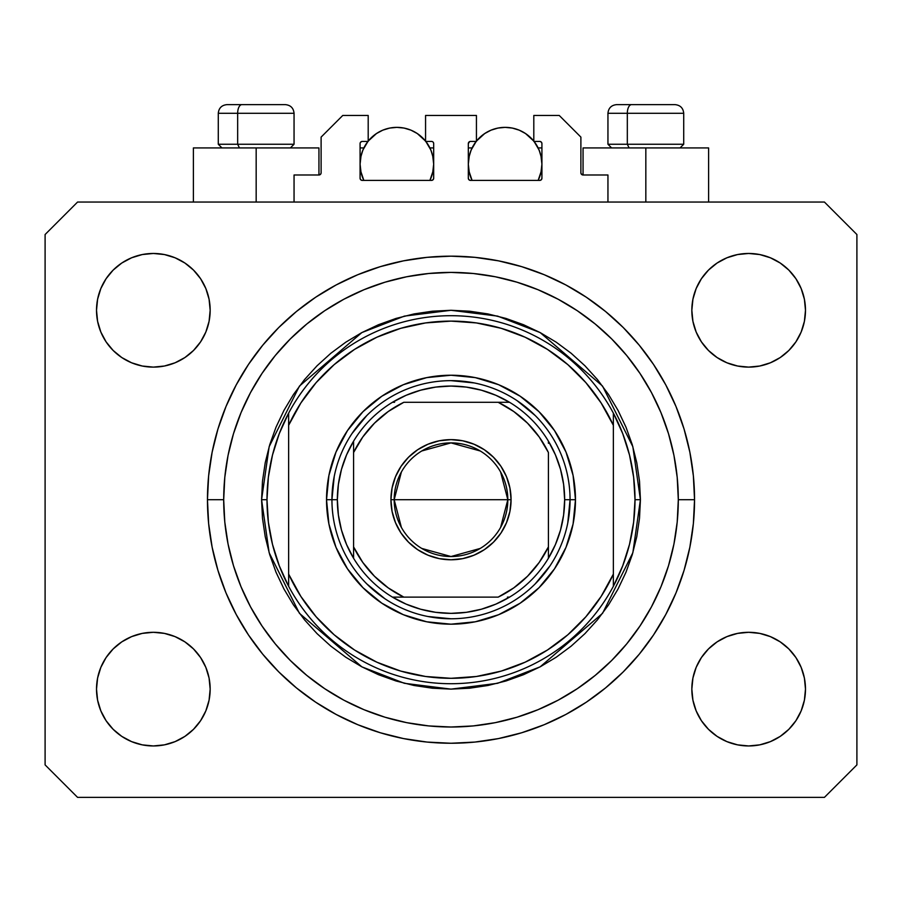 <?xml version="1.0" encoding="UTF-8"?>
<svg xmlns="http://www.w3.org/2000/svg" width="902" height="902" viewBox="0 0 902 902"><rect width="100%" height="100%" fill="white"/><g stroke="black" fill="none" stroke-linecap="round" stroke-linejoin="round"><path stroke-width="1.35" d="M294.052 202.048L294.052 174.988L318.947 174.988L294.052 174.988L294.052 202.048M321.112 172.823L321.112 137.104L321.112 172.823A2.165 2.165 0 0 1 318.947 174.988L319.77 174.819L318.947 174.988L318.947 147.928L256.168 147.928L256.168 202.048L256.168 147.928L193.389 147.928L193.389 202.048M321.112 137.104L342.76 115.456L368.196 115.456L368.196 141.434L362.243 141.434L368.196 141.434L368.196 115.456L342.76 115.456L321.112 137.104M360.078 143.598L360.078 178.235L360.078 143.598A2.165 2.165 0 0 1 362.243 141.434L361.42 141.603L362.243 141.434M362.243 180.4A2.165 2.165 0 0 1 360.078 178.235L360.71 179.769L362.243 180.4L431.517 180.4L362.243 180.4M433.682 178.235A2.165 2.165 0 0 1 431.517 180.4L433.05 179.769L433.682 178.235L433.682 143.598L433.682 178.235M431.517 141.434L425.564 141.434L431.517 141.434A2.165 2.165 0 0 1 433.682 143.598L433.512 142.775L433.682 143.598M425.564 141.434L425.564 115.456L425.564 141.434M476.436 115.456L425.564 115.456L476.436 115.456L476.436 141.434L470.483 141.434L476.436 141.434L476.436 115.456M468.95 142.065L469.66 141.603L468.318 143.598L468.318 178.235L468.318 143.598A2.165 2.165 0 0 1 470.483 141.434L469.66 141.603L470.483 141.434M470.483 180.4A2.165 2.165 0 0 1 468.318 178.235L468.95 179.769L470.483 180.4L539.757 180.4L470.483 180.4M541.922 178.235A2.165 2.165 0 0 1 539.757 180.4L541.29 179.769L541.922 178.235L541.922 143.598L541.922 178.235M539.757 141.434L533.804 141.434L539.757 141.434A2.165 2.165 0 0 1 541.922 143.598L541.752 142.775L541.922 143.598M533.804 141.434L533.804 115.456L559.24 115.456L580.888 137.104L580.888 172.823L580.888 137.104L559.24 115.456L533.804 115.456L533.804 141.434M583.053 147.928L645.832 147.928L645.832 202.048L645.832 147.928L708.611 147.928L583.053 147.928L583.053 174.988L607.948 174.988L583.053 174.988A2.165 2.165 0 0 1 580.888 172.823L581.057 173.646L580.888 172.823M607.948 174.988L607.948 202.048L607.948 174.988M540.58 141.603L541.752 142.775L540.58 141.603M433.05 142.065L433.512 142.775M360.248 142.775L361.42 141.603L360.248 142.775M583.053 174.988L581.057 173.646M320.943 173.646L319.77 174.819M694.54 499.708A243.54 243.54 0 0 1 451 743.248A243.54 243.54 0 0 1 207.46 499.708L208.633 475.839L212.139 452.195L217.946 429.014L225.996 406.509L236.223 384.906L248.501 364.408L262.741 345.207L278.786 327.494L296.499 311.449L315.7 297.209L336.198 284.931L357.801 274.704L380.306 266.654L403.487 260.847L427.131 257.341L451 256.168L474.869 257.341L498.513 260.847L521.694 266.654L544.199 274.704L565.802 284.931L586.3 297.209L605.501 311.449L623.214 327.494L639.259 345.207L653.499 364.408L665.777 384.906L676.004 406.509L684.054 429.014L689.861 452.195L693.367 475.839L694.54 499.708L693.367 523.577L689.861 547.221L684.054 570.402L676.004 592.907L665.777 614.51L653.499 635.008L639.259 654.209L623.214 671.922L605.501 687.967L586.3 702.207L565.802 714.485L544.199 724.712L521.694 732.762L498.513 738.569L474.869 742.075L451 743.248L427.131 742.075L403.487 738.569L380.306 732.762L357.801 724.712L336.198 714.485L315.7 702.207L296.499 687.967L278.786 671.922L262.741 654.209L248.501 635.008L236.223 614.51L225.996 592.907L217.946 570.402L212.139 547.221L208.633 523.577L207.46 499.708A243.54 243.54 0 0 1 451 256.168A243.54 243.54 0 0 1 694.54 499.708L678.304 499.708L694.54 499.708M210.166 689.128A56.826 56.826 0 0 1 153.34 745.954A56.826 56.826 0 0 1 96.514 689.128L97.608 678.045L100.844 667.379L106.086 657.558L113.156 648.944L121.77 641.874L131.591 636.632L142.257 633.396L153.34 632.302L164.423 633.396L175.089 636.632L184.91 641.874L193.524 648.944L200.594 657.558L205.836 667.379L209.072 678.045L210.166 689.128L209.072 700.211L205.836 710.877L200.594 720.698L193.524 729.312L184.91 736.382L175.089 741.624L164.423 744.86L153.34 745.954L142.257 744.86L131.591 741.624L121.77 736.382L113.156 729.312L106.086 720.698L100.844 710.877L97.608 700.211L96.514 689.128A56.826 56.826 0 0 1 153.34 632.302A56.826 56.826 0 0 1 210.166 689.128M805.486 689.128A56.826 56.826 0 0 1 748.66 745.954A56.826 56.826 0 0 1 691.834 689.128L692.928 678.045L696.164 667.379L701.406 657.558L708.476 648.944L717.09 641.874L726.911 636.632L737.577 633.396L748.66 632.302L759.743 633.396L770.409 636.632L780.23 641.874L788.844 648.944L795.914 657.558L801.156 667.379L804.392 678.045L805.486 689.128L804.392 700.211L801.156 710.877L795.914 720.698L788.844 729.312L780.23 736.382L770.409 741.624L759.743 744.86L748.66 745.954L737.577 744.86L726.911 741.624L717.09 736.382L708.476 729.312L701.406 720.698L696.164 710.877L692.928 700.211L691.834 689.128A56.826 56.826 0 0 1 748.66 632.302A56.826 56.826 0 0 1 805.486 689.128M805.486 310.288A56.826 56.826 0 0 1 748.66 367.114A56.826 56.826 0 0 1 691.834 310.288L692.928 299.205L696.164 288.539L701.406 278.718L708.476 270.104L717.09 263.034L726.911 257.792L737.577 254.556L748.66 253.462L759.743 254.556L770.409 257.792L780.23 263.034L788.844 270.104L795.914 278.718L801.156 288.539L804.392 299.205L805.486 310.288L804.392 321.371L801.156 332.037L795.914 341.858L788.844 350.472L780.23 357.542L770.409 362.784L759.743 366.02L748.66 367.114L737.577 366.02L726.911 362.784L717.09 357.542L708.476 350.472L701.406 341.858L696.164 332.037L692.928 321.371L691.834 310.288A56.826 56.826 0 0 1 748.66 253.462A56.826 56.826 0 0 1 805.486 310.288M210.166 310.288A56.826 56.826 0 0 1 153.34 367.114A56.826 56.826 0 0 1 96.514 310.288L97.608 299.205L100.844 288.539L106.086 278.718L113.156 270.104L121.77 263.034L131.591 257.792L142.257 254.556L153.34 253.462L164.423 254.556L175.089 257.792L184.91 263.034L193.524 270.104L200.594 278.718L205.836 288.539L209.072 299.205L210.166 310.288L209.072 321.371L205.836 332.037L200.594 341.858L193.524 350.472L184.91 357.542L175.089 362.784L164.423 366.02L153.34 367.114L142.257 366.02L131.591 362.784L121.77 357.542L113.156 350.472L106.086 341.858L100.844 332.037L97.608 321.371L96.514 310.288A56.826 56.826 0 0 1 153.34 253.462A56.826 56.826 0 0 1 210.166 310.288M824.428 797.368L77.572 797.368L45.1 764.896L45.1 234.52L77.572 202.048L824.428 202.048L856.9 234.52L856.9 764.896L824.428 797.368L856.9 764.896L856.9 234.52L824.428 202.048L77.572 202.048L45.1 234.52L45.1 764.896L77.572 797.368L824.428 797.368M97.608 678.045L100.844 667.379L106.086 657.558M113.156 648.944L121.77 641.874M164.423 633.396L175.089 636.632L184.91 641.874M205.836 667.379L209.072 678.045M209.072 700.211L205.836 710.877M193.524 729.312L184.91 736.382L175.089 741.624M142.257 744.86L131.591 741.624M692.928 678.045L696.164 667.379M717.09 641.874L726.911 636.632L737.577 633.396M759.743 633.396L770.409 636.632M804.392 700.211L801.156 710.877L795.914 720.698M788.844 729.312L780.23 736.382M726.911 741.624L717.09 736.382L708.476 729.312M696.164 710.877L692.928 700.211M692.928 299.205L696.164 288.539M708.476 270.104L717.09 263.034L726.911 257.792M759.743 254.556L770.409 257.792M804.392 321.371L801.156 332.037L795.914 341.858M788.844 350.472L780.23 357.542M737.577 366.02L726.911 362.784L717.09 357.542M696.164 332.037L692.928 321.371M97.608 299.205L100.844 288.539L106.086 278.718M113.156 270.104L121.77 263.034M175.089 257.792L184.91 263.034L193.524 270.104M205.836 288.539L209.072 299.205M209.072 321.371L205.836 332.037M184.91 357.542L175.089 362.784L164.423 366.02M142.257 366.02L131.591 362.784M684.054 429.014L682.634 424.492M544.199 274.704L521.694 266.654L544.199 274.704M380.306 266.654L357.801 274.704L380.306 266.654M225.996 406.509L224.508 410.207M217.946 570.402L219.366 574.924M357.801 724.712L380.306 732.762L357.801 724.712M521.694 732.762L544.199 724.712L521.694 732.762M676.004 592.907L677.492 589.209M318.947 147.928L193.389 147.928M674.91 104.632L631.547 104.632A8.659 4.228 90 0 0 627.318 113.291L627.318 144.252L629.111 147.928L627.318 144.252L683.716 144.252L627.318 144.252L627.318 113.291L683.524 113.291M680.04 147.928L683.716 144.252L683.716 113.291C683.186 108.048 680.3 105.162 675.057 104.632C680.3 105.162 683.186 108.048 683.716 113.291L607.948 113.291C608.478 108.048 611.364 105.162 616.607 104.632C611.364 105.162 608.478 108.048 607.948 113.291L607.948 144.252L627.318 144.252L607.948 144.252L611.624 147.928M673.625 104.632L616.697 104.632M608.14 113.291L627.318 113.291A8.659 4.228 -90 0 1 631.547 104.632L616.754 104.632M285.246 104.632L241.883 104.632A8.659 4.228 90 0 0 237.654 113.291L237.654 144.252L239.447 147.928L237.654 144.252L294.052 144.252L237.654 144.252L237.654 113.291L293.86 113.291M290.376 147.928L294.052 144.252L294.052 113.291C293.522 108.048 290.636 105.162 285.393 104.632C290.636 105.162 293.522 108.048 294.052 113.291L218.284 113.291C218.814 108.048 221.7 105.162 226.943 104.632C221.7 105.162 218.814 108.048 218.284 113.291L218.284 144.252L237.654 144.252L218.284 144.252L221.96 147.928M283.961 104.632L227.033 104.632M218.476 113.291L237.654 113.291A8.659 4.228 -90 0 1 241.883 104.632L227.09 104.632M326.524 499.708L331.936 499.708L326.524 499.708L328.914 475.422L335.995 452.071L347.507 430.558L362.987 411.695L381.85 396.215L403.363 384.703L426.714 377.622L451 375.232L475.286 377.622L498.637 384.703L520.15 396.215L539.013 411.695L554.493 430.558L566.005 452.071L573.086 475.422L575.476 499.708A124.476 124.476 0 0 1 451 624.184A124.476 124.476 0 0 1 326.524 499.708A124.476 124.476 0 0 1 451 375.232A124.476 124.476 0 0 1 575.476 499.708L573.086 523.994L566.005 547.345L554.493 568.858L539.013 587.721L520.15 603.201L498.637 614.713L475.286 621.794L451 624.184L426.714 621.794L403.363 614.713L381.85 603.201L362.987 587.721L347.507 568.858L335.995 547.345L328.914 523.994L326.524 499.708M570.064 499.708L575.476 499.708L570.064 499.708A119.064 119.064 0 0 0 451 380.644A119.064 119.064 0 0 0 331.936 499.708L337.348 499.708A113.652 113.652 0 0 1 353.584 441.168L346.582 454.845L341.486 469.333L338.385 484.385L337.348 499.708L338.385 515.031L341.486 530.083L346.582 544.571L353.584 558.248A113.652 113.652 0 0 1 337.348 499.708L331.936 499.708A119.064 119.064 0 0 1 451 380.644A119.064 119.064 0 0 1 570.064 499.708A119.064 119.064 0 0 1 451 618.772A119.064 119.064 0 0 1 331.936 499.708A119.064 119.064 0 0 0 451 618.772A119.064 119.064 0 0 0 570.064 499.708L564.652 499.708L570.064 499.708L567.775 522.934M261.58 499.708L266.992 499.708A184.008 184.008 0 0 1 613.36 413.116A184.008 184.008 0 0 1 635.008 499.708L640.42 499.708L632.843 552.746L602.536 613.36L540.14 666.849L497.622 683.299L451 689.128L404.378 683.299L361.86 666.849L299.464 613.36L269.157 552.746L261.58 499.708L262.493 518.278L265.222 536.667L269.732 554.696L276.001 572.195L283.95 588.995L293.5 604.949L304.572 619.877L317.064 633.644L330.831 646.136L345.759 657.208L361.713 666.758L378.513 674.707L396.012 680.976L414.041 685.486L432.43 688.215L451 689.128L469.57 688.215L487.959 685.486L505.988 680.976L523.487 674.707L540.287 666.758L556.241 657.208L571.169 646.136L584.936 633.644L597.428 619.877L608.5 604.949L618.05 588.995L625.999 572.195L632.268 554.696L636.778 536.667L639.507 518.278L640.42 499.708L639.507 481.138L636.778 462.749L632.268 444.72L625.999 427.221L618.05 410.421L608.5 394.467L597.428 379.539L584.936 365.772L571.169 353.28L556.241 342.208L540.287 332.658L523.487 324.709L505.988 318.44L487.959 313.93L469.57 311.201L451 310.288L432.43 311.201L414.041 313.93L396.012 318.44L378.513 324.709L361.713 332.658L345.759 342.208L330.831 353.28L317.064 365.772L304.572 379.539L293.5 394.467L283.95 410.421L276.001 427.221L269.732 444.72L265.222 462.749L262.493 481.138L261.58 499.708L269.157 446.67L299.464 386.056L361.86 332.567L404.378 316.117L451 310.288L497.622 316.117L540.14 332.567L602.536 386.056L632.843 446.67L640.42 499.708L635.008 499.708A184.008 184.008 0 0 1 288.64 586.3A184.008 184.008 0 0 1 266.992 499.708L261.58 499.708M207.46 499.708L223.696 499.708A227.304 227.304 0 0 1 451 272.404A227.304 227.304 0 0 1 678.304 499.708L677.21 521.987L673.941 544.053L668.517 565.689L660.997 586.695L651.469 606.854L639.992 625.988L626.71 643.904L611.725 660.433L595.196 675.418L577.28 688.7L558.146 700.178L537.987 709.705L516.981 717.225L495.345 722.649L473.279 725.918L451 727.012L428.721 725.918L406.655 722.649L385.019 717.225L364.013 709.705L343.854 700.178L324.72 688.7L306.804 675.418L290.275 660.433L275.29 643.904L262.008 625.988L250.53 606.854L241.003 586.695L233.483 565.689L228.059 544.053L224.79 521.987L223.696 499.708L224.79 477.429L228.059 455.363L233.483 433.727L241.003 412.721L250.53 392.562L262.008 373.428L275.29 355.512L290.275 338.983L306.804 323.998L324.72 310.716L343.854 299.238L364.013 289.711L385.019 282.191L406.655 276.767L428.721 273.498L451 272.404L473.279 273.498L495.345 276.767L516.981 282.191L537.987 289.711L558.146 299.238L577.28 310.716L595.196 323.998L611.725 338.983L626.71 355.512L639.992 373.428L651.469 392.562L660.997 412.721L668.517 433.727L673.941 455.363L677.21 477.429L678.304 499.708A227.304 227.304 0 0 1 451 727.012A227.304 227.304 0 0 1 223.696 499.708L207.46 499.708M613.36 425.304L601.138 402.98L585.86 382.617L567.843 364.633L547.458 349.401L525.111 337.213L501.264 328.328L476.391 322.927L451 321.112L425.609 322.927L400.736 328.328L376.889 337.213L354.542 349.401L334.157 364.633L316.14 382.617L300.862 402.98L288.64 425.304L288.64 574.112L300.862 596.436L316.14 616.799L334.157 634.782L354.542 650.015L376.889 662.203L400.736 671.088L425.609 676.489L451 678.304L476.391 676.489L501.264 671.088L525.111 662.203L547.458 650.015L567.843 634.782L585.86 616.799L601.138 596.436L613.36 574.112L613.36 413.116A184.008 184.008 0 0 0 288.64 413.116L288.64 425.304A178.596 178.596 0 0 1 613.36 425.304L613.36 413.116L622.718 433.603L629.517 455.082L633.632 477.226L635.008 499.708L633.632 522.19L629.517 544.334L622.718 565.813L613.36 586.3L613.36 574.112A178.596 178.596 0 0 1 288.64 574.112L288.64 586.3A184.008 184.008 0 0 0 613.36 586.3L613.36 425.304M684.054 570.402L682.634 574.924M225.996 592.907L224.508 589.209M217.946 429.014L219.366 424.492M676.004 406.509L677.492 410.207M535.19 415.518L517.15 400.713M474.226 382.933L451 380.644M366.81 415.518L352.005 433.558M334.225 476.481L331.936 499.708M366.81 583.898L384.85 598.702M427.773 616.483L451 618.772M535.19 583.898L549.995 565.858M288.64 413.116L279.282 433.603L272.483 455.082L268.368 477.226L266.992 499.708L268.368 522.19L272.483 544.334L279.282 565.813L288.64 586.3L288.64 413.116M401.39 527.433L394.174 499.708A56.826 56.826 0 0 0 451 556.534A56.826 56.826 0 0 0 507.826 499.708L511.073 499.708A60.073 60.073 0 0 1 451 559.781A60.073 60.073 0 0 1 390.927 499.708L507.826 499.708A56.826 56.826 0 0 1 451 556.534A56.826 56.826 0 0 1 394.174 499.708L401.39 471.983M500.61 471.983L507.826 499.708L500.61 527.433M480.259 548.427L451 556.534L421.741 548.427M353.584 558.248L353.584 546.894A108.24 108.24 0 0 0 403.814 597.124L498.186 597.124A108.24 108.24 0 0 0 548.416 546.894L548.416 452.522A108.24 108.24 0 0 0 498.186 402.292L403.814 402.292A108.24 108.24 0 0 0 353.584 452.522L353.584 546.894L362.796 562.442L374.465 576.243L388.266 587.912L403.814 597.124L392.46 597.124A113.652 113.652 0 0 1 353.584 558.248A113.652 113.652 0 0 0 392.46 597.124L498.186 597.124L513.734 587.912L527.535 576.243L539.204 562.442L548.416 546.894L548.416 558.248A113.652 113.652 0 0 1 392.46 597.124L406.137 604.126L420.625 609.222L435.677 612.323L451 613.36L466.323 612.323L481.375 609.222L495.863 604.126L509.54 597.124A113.652 113.652 0 0 0 548.416 558.248L555.418 544.571L560.514 530.083L563.615 515.031L564.652 499.708A113.652 113.652 0 0 1 548.416 558.248L548.416 452.522L539.204 436.974L527.535 423.173L513.734 411.504L498.186 402.292L509.54 402.292A113.652 113.652 0 0 1 564.652 499.708L563.615 484.385L560.514 469.333L555.418 454.845L548.416 441.168A113.652 113.652 0 0 0 509.54 402.292L403.814 402.292L388.266 411.504L374.465 423.173L362.796 436.974L353.584 452.522L353.584 441.168A113.652 113.652 0 0 1 509.54 402.292L495.863 395.29L481.375 390.194L466.323 387.093L451 386.056L435.677 387.093L420.625 390.194L406.137 395.29L392.46 402.292A113.652 113.652 0 0 0 353.584 441.168L353.584 556.117M548.416 441.168L548.416 443.299M392.46 402.292L394.591 402.292M509.54 597.124L507.409 597.124M511.073 499.708L509.923 511.423L506.496 522.698L500.948 533.082L493.473 542.181L484.374 549.656L473.99 555.204L462.715 558.631L451 559.781L439.285 558.631L428.01 555.204L417.626 549.656L408.527 542.181L401.052 533.082L395.504 522.698L392.077 511.423L390.927 499.708L392.077 487.993L395.504 476.718L401.052 466.334L408.527 457.235L417.626 449.76L428.01 444.212L439.285 440.785L451 439.635L462.715 440.785L473.99 444.212L484.374 449.76L493.473 457.235L500.948 466.334L506.496 476.718L509.923 487.993L511.073 499.708L394.174 499.708A56.826 56.826 0 0 1 451 442.882A56.826 56.826 0 0 1 507.826 499.708A56.826 56.826 0 0 0 451 442.882A56.826 56.826 0 0 0 394.174 499.708L390.927 499.708A60.073 60.073 0 0 1 451 439.635A60.073 60.073 0 0 1 511.073 499.708M421.741 450.989L451 442.882L480.259 450.989M432.723 172.496L433.682 164.164L432.971 156.982L430.885 150.082L425.823 141.434A36.802 36.802 0 0 1 429.904 180.4L432.971 171.346L433.682 164.164L432.723 155.832M361.037 155.832L360.078 164.164L360.789 171.346L363.856 180.4A36.802 36.802 0 0 1 367.937 141.434L362.875 150.082L360.789 156.982L360.078 164.164L361.037 172.496M370.372 138.637L371.613 137.408M375.57 134.161L376.822 133.304M382.459 130.305L383.711 129.798M388.728 128.276L390.465 127.926M396.869 127.362L404.062 128.073L410.962 130.159L417.322 133.564L425.564 141.107A36.802 36.802 0 0 0 368.196 141.107L376.438 133.564L382.798 130.159L389.698 128.073L396.88 127.362M403.295 127.926L405.043 128.276M410.049 129.798L411.301 130.305M416.938 133.304L418.19 134.161M422.147 137.408L423.388 138.637M361.544 174.447L363.405 179.453M360.078 147.928L363.856 147.928L360.078 147.928M363.405 148.875L361.544 153.881M430.355 179.453L432.216 174.447M432.216 153.881L430.355 148.875M429.904 147.928L433.682 147.928L429.904 147.928M540.963 172.496L541.922 164.164L541.211 156.982L539.125 150.082L534.063 141.434A36.802 36.802 0 0 1 538.144 180.4L541.211 171.346L541.922 164.164L540.963 155.832M469.277 155.832L468.318 164.164L469.029 171.346L472.096 180.4A36.802 36.802 0 0 1 476.177 141.434L471.115 150.082L469.029 156.982L468.318 164.164L469.277 172.496M478.612 138.637L479.853 137.408M483.81 134.161L485.062 133.304M490.699 130.305L491.951 129.798M496.968 128.276L498.705 127.926M505.109 127.362L512.302 128.073L519.202 130.159L525.562 133.564L533.804 141.107A36.802 36.802 0 0 0 476.436 141.107L484.678 133.564L491.038 130.159L497.938 128.073L505.12 127.362M511.535 127.926L513.283 128.276M518.289 129.798L519.541 130.305M525.178 133.304L526.43 134.161M530.387 137.408L531.628 138.637M469.784 174.447L471.645 179.453M468.318 147.928L472.096 147.928L468.318 147.928M471.645 148.875L469.784 153.881M538.595 179.453L540.456 174.447M540.456 153.881L538.595 148.875M538.144 147.928L541.922 147.928L538.144 147.928M708.611 147.928L708.611 202.048"/></g></svg>

